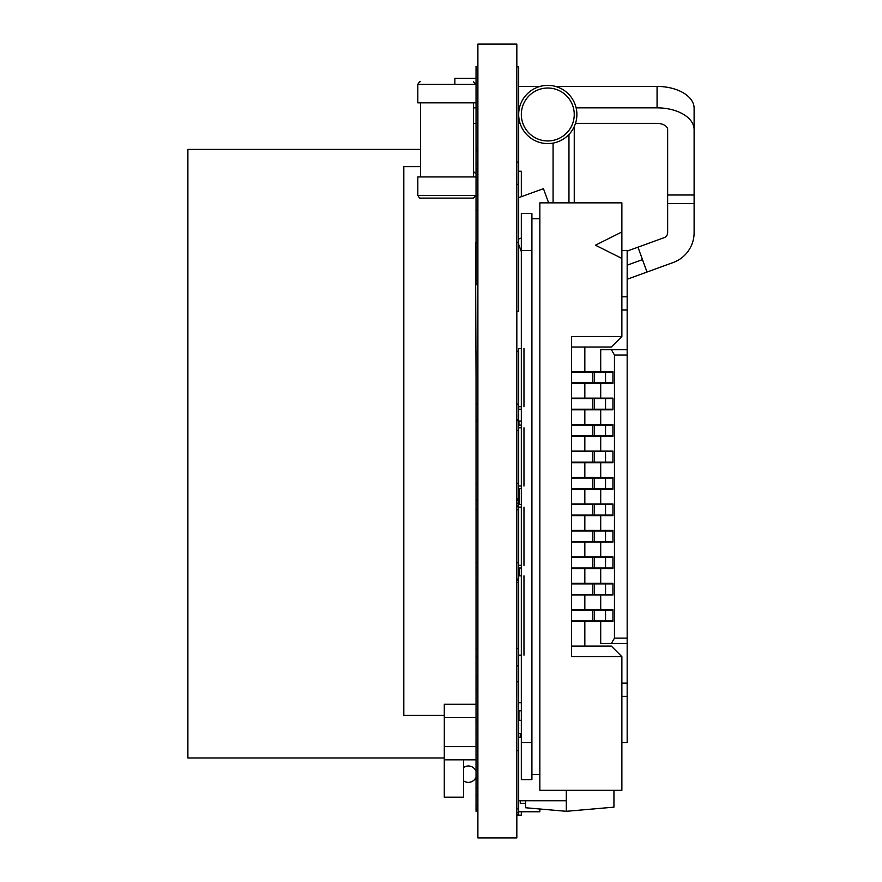 <?xml version="1.0" encoding="UTF-8"?>
<svg xmlns="http://www.w3.org/2000/svg" width="882" height="882" viewBox="0 0 882 882"><rect width="100%" height="100%" fill="white"/><g stroke="black" fill="none" stroke-linecap="round" stroke-linejoin="round"><path stroke-width="1.32" d="M477.89 656.34L476.037 656.34L476.037 421.243L477.89 421.243M477.89 420.064L476.037 420.064L476.037 421.243M476.037 420.064L476.037 404.066L477.89 404.066M477.89 284.743L475.508 284.743L475.508 242.407L476.037 377.408M476.037 351.146L476.037 404.066M477.89 689.724L476.037 689.724L476.037 678.886L477.89 678.886M477.89 676.042L476.037 676.042L476.037 678.886M477.89 657.729L476.037 657.729L476.037 676.042M476.037 656.34L476.037 657.729M477.89 500.447L476.037 500.447M477.89 69.777L476.037 69.777L476.037 163.578L477.89 163.578M477.89 109.467L476.037 109.467L476.037 128.959M477.89 742.644L476.037 742.644L476.037 808.287L477.89 808.287M516.83 814.406L518.682 814.406L518.682 681.786L516.83 681.786M516.83 66.856L518.682 66.856L516.83 66.326M516.83 162.112L518.682 162.112L518.682 66.856M521.328 196.708L521.328 171.24L518.682 171.24M516.83 498.848L518.682 498.848L518.682 486.015L521.328 486.015M516.83 500.028L518.682 500.028L518.682 498.848M518.682 811.76L539.85 811.76L539.85 809.003M476.037 163.578L476.037 284.743M516.83 420.703L518.682 420.703L518.682 486.015M523.974 486.015L523.974 427.803M519.211 575.836L519.211 568.008M519.211 504.504L519.211 488.628M454.869 84.33L454.869 78.311L476.037 78.311M521.328 348.5L518.682 348.5L518.682 406.712L521.328 406.712M523.974 406.712L523.974 348.5M516.83 808.794L518.682 808.794M516.83 750.582L518.682 750.582M521.328 702.689L518.682 702.689M516.83 505.573L518.682 505.573L518.682 665.844L516.83 665.844M523.974 565.329L523.974 507.117M568.956 202.86L568.956 134.461M574.248 126.611L574.248 202.86M516.83 419.523L518.682 419.523L518.682 406.712M518.682 419.523L518.682 420.703M477.89 774.396L476.037 774.396M476.037 808.287L476.037 811.253L477.89 811.253L476.037 811.242M516.83 815.144L518.682 815.144L518.682 814.406L518.682 815.144L521.328 815.144L521.328 811.76M516.83 242.55L518.682 242.55L518.682 162.112M627.168 279.263L673.22 262.505A31.752 31.752 0 0 0 694.112 232.672L694.112 203.566L667.652 203.566L667.652 232.672A5.292 5.292 0 0 1 664.179 237.644L637.973 247.18L642.493 259.617L627.168 265.184L642.493 259.617L647.013 272.042L637.973 247.18L627.168 251.105M667.652 203.566L667.652 129.621A10.584 6.218 180 0 0 657.068 123.392L575.505 123.392M694.112 203.566L694.112 129.621A37.044 21.774 180 0 0 657.068 107.847L576.133 107.847M694.112 108.21L694.112 129.621L694.112 108.21A37.044 21.774 180 0 0 657.068 86.436L555.572 86.436M540.016 86.436L518.682 86.436M520.082 123.392L518.682 123.392M476.037 123.392L473.391 123.392M519.454 107.847L518.682 107.847M476.037 107.847L473.391 107.847M516.83 580.257L518.682 580.257L516.83 580.246M476.037 689.724L476.037 721.476L477.89 721.476M523.974 655.216L523.974 575.836M477.89 837.9L477.89 44.1L516.83 44.1L516.83 837.9L477.89 837.9M518.682 505.573L518.682 500.028M518.682 421.023L521.328 421.023M518.947 425.124L518.947 421.023M477.89 242.407L476.037 242.407M477.89 66.326L476.037 66.326L476.037 69.777M516.83 812.631L518.682 812.631M518.682 114.484A29.106 29.106 0 0 0 562.341 139.687A29.106 29.106 0 0 0 562.341 89.28A29.106 29.106 0 0 0 518.682 114.484A29.106 29.106 0 0 0 562.341 139.687A29.106 29.106 0 0 0 562.341 89.28A29.106 29.106 0 0 0 518.682 114.484M463.601 759.843L463.601 797.174L444.285 797.174L444.285 757.991L187.888 757.991L187.888 149.411L420.471 149.411M420.471 166.632L403.802 166.632L403.802 715.368L444.285 715.368M476.037 174.019L473.391 171.373M420.471 81.684C420.218 80.979 419.336 81.861 417.825 84.33L476.037 84.33L473.391 81.684M476.037 102.852L417.825 102.852L417.825 84.33M420.471 102.852L420.471 176.94M473.391 198.108L420.471 198.108L473.391 198.108L476.037 195.462L417.825 195.462L417.825 176.94L476.037 176.94M516.83 184.338L518.682 184.338M516.83 311.346L518.682 311.346L518.682 242.55M444.285 704.277L476.037 704.277L476.037 717.507L444.285 717.507L444.285 704.277M444.319 717.507L444.285 759.843L476.037 759.843M476.026 717.507L476.026 746.613M444.285 746.613L476.037 746.613M518.682 197.678L543.455 188.66L548.626 202.86M518.682 244.391L521.328 251.657M518.682 239L521.328 238.041M621.876 258.426L621.876 231.966L595.416 245.196L621.876 258.426L621.876 336.483L611.292 347.067L571.602 347.067M621.876 336.483L571.602 336.483L571.602 656.649L621.876 656.649L621.876 790.272L539.85 790.272L539.85 202.86L621.876 202.86L621.876 231.966M571.602 646.065L611.292 646.065L621.876 656.649M539.85 218.736L531.912 218.736L531.912 213.444L521.328 213.444L521.328 742.644L531.912 742.644M539.85 774.396L531.912 774.396L531.912 218.736M571.602 371.675L584.832 371.675L584.832 347.067M571.602 609.815L612.935 609.815L612.935 621.457L600.708 621.457L600.708 643.419L627.168 643.419L627.168 349.713L600.708 349.713L600.708 371.675L612.935 371.675L612.935 383.317L571.602 383.317M612.935 372.204L571.602 372.204M571.602 382.788L612.935 382.788M571.602 398.135L584.832 398.135L584.832 383.317M584.832 398.135L600.708 398.135L600.708 383.317M571.602 424.595L600.708 424.595L600.708 409.777L612.935 409.777L612.935 398.135L600.708 398.135M612.935 398.664L571.602 398.664M571.602 409.248L612.935 409.248M584.832 424.595L584.832 409.777L571.602 409.777M600.708 409.777L584.832 409.777M571.602 451.055L600.708 451.055L600.708 436.237L612.935 436.237L612.935 424.595L600.708 424.595M612.935 425.124L571.602 425.124M571.602 435.708L612.935 435.708M584.832 451.055L584.832 436.237L571.602 436.237M600.708 436.237L584.832 436.237M571.602 477.515L600.708 477.515L600.708 462.697L612.935 462.697L612.935 451.055L600.708 451.055M612.935 451.584L571.602 451.584M571.602 462.168L612.935 462.168M584.832 477.515L584.832 462.697L571.602 462.697M600.708 462.697L584.832 462.697M571.602 503.975L600.708 503.975L600.708 489.157L612.935 489.157L612.935 477.515L600.708 477.515M612.935 478.044L571.602 478.044M571.602 488.628L612.935 488.628M584.832 503.975L584.832 489.157L571.602 489.157M600.708 489.157L584.832 489.157M571.602 530.435L600.708 530.435L600.708 515.617L612.935 515.617L612.935 503.975L600.708 503.975M612.935 504.504L571.602 504.504M571.602 515.088L612.935 515.088M584.832 530.435L584.832 515.617L571.602 515.617M600.708 515.617L584.832 515.617M571.602 556.895L600.708 556.895L600.708 542.077L612.935 542.077L612.935 530.435L600.708 530.435M612.935 530.964L571.602 530.964M571.602 541.548L612.935 541.548M584.832 556.895L584.832 542.077L571.602 542.077M600.708 542.077L584.832 542.077M571.602 583.355L600.708 583.355L600.708 568.537L612.935 568.537L612.935 556.895L600.708 556.895M612.935 557.424L571.602 557.424M571.602 568.008L612.935 568.008M584.832 583.355L584.832 568.537L571.602 568.537M600.708 568.537L584.832 568.537M600.708 609.815L600.708 594.997L612.935 594.997L612.935 583.355L600.708 583.355M612.935 583.884L571.602 583.884M571.602 594.468L612.935 594.468M584.832 609.815L584.832 594.997L571.602 594.997M600.708 594.997L584.832 594.997M611.402 349.713L614.456 355.005L614.456 638.127L611.402 643.419M584.832 646.065L584.832 621.457L571.602 621.457M612.935 610.344L571.602 610.344M571.602 620.928L612.935 620.928M627.168 638.127L614.456 638.127M627.168 355.005L614.456 355.005M600.708 371.675L584.832 371.675M621.876 310.023L627.168 310.023L627.168 349.713M627.168 310.023L627.168 296.793L621.876 296.793M621.876 250.488L627.168 250.488L627.168 296.793M531.912 774.396L531.912 779.688L521.328 779.688L521.328 742.644M518.682 568.008L521.328 568.008M521.328 504.504L518.682 504.504M518.682 488.628L521.328 488.628M521.328 425.124L518.682 425.124M518.682 409.248L521.328 409.248M584.832 621.457L600.708 621.457M531.912 250.488L521.328 250.488M627.168 643.419L627.168 683.109L621.876 683.109M621.876 696.339L627.168 696.339L627.168 742.644L621.876 742.644M627.168 696.339L627.168 683.109M516.83 503.181L518.682 503.181M525.562 803.37L520.27 803.37L520.27 800.724M520.27 737.22L520.27 734.574L521.328 734.574M521.328 737.22L518.682 737.22M566.31 790.272L566.31 800.724L518.682 800.724M613.938 790.272L613.938 807.151L566.31 811.308L525.562 807.747L525.562 800.724M566.31 800.724L566.31 811.308M518.682 665.844L518.682 681.786M477.89 170.325L476.037 170.325M477.89 210.015L476.037 210.015M553.08 143.105L553.08 202.86M518.947 720.307L518.947 710.76M518.682 720.307L521.328 720.307M518.682 733.537L521.328 733.537M521.328 710.76L518.682 710.76M476.037 499.267L477.89 499.267M477.89 788.133L476.037 788.133M476.037 795.255L477.89 795.255M477.89 805.343L476.037 805.343M476.037 168.671L477.89 168.671M477.89 810.073L476.037 810.073M694.112 194.999L667.652 194.999M657.068 86.436L657.068 107.847M516.83 579.077L518.682 579.077M516.83 506.753L518.682 506.753M521.328 114.484A26.46 26.46 0 0 1 561.018 91.574A26.46 26.46 0 0 1 561.018 137.394A26.46 26.46 0 0 1 521.328 114.484M594.402 382.788L594.402 372.204M605.548 382.788L605.548 372.204M594.402 409.248L594.402 398.664M605.548 409.248L605.548 398.664M594.402 435.708L594.402 425.124M605.548 435.708L605.548 425.124M594.402 462.168L594.402 451.584M605.548 462.168L605.548 451.584M594.402 488.628L594.402 478.044M605.548 488.628L605.548 478.044M594.402 515.088L594.402 504.504M605.548 515.088L605.548 504.504M594.402 541.548L594.402 530.964M605.548 541.548L605.548 530.964M594.402 568.008L594.402 557.424M605.548 568.008L605.548 557.424M594.402 594.468L594.402 583.884M605.548 594.468L605.548 583.884M594.402 620.928L594.402 610.344M605.548 620.928L605.548 610.344M518.682 427.803L521.328 427.803M516.83 562.683L518.682 562.683M516.83 509.763L518.682 509.763M518.682 565.329L521.328 565.329M518.682 507.117L521.328 507.117M516.83 648.601L518.682 648.601M516.83 582.451L518.682 582.451M476.037 148.804L477.89 148.804M518.682 655.216L521.328 655.216M518.682 575.836L521.328 575.836M476.037 562.683L477.89 562.683M476.037 509.763L477.89 509.763M476.037 150.998L477.89 150.998M476.037 483.369L477.89 483.369M476.037 430.449L477.89 430.449M473.391 102.852L473.391 176.94M417.825 195.462C419.336 197.932 420.218 198.814 420.471 198.108M516.83 404.066L518.682 404.066M516.83 351.146L518.682 351.146M596.596 383.317L598.051 382.788M592.847 372.204L592.847 382.788M592.847 398.664L592.847 409.248M592.847 425.124L592.847 435.708M592.847 451.584L592.847 462.168M592.847 478.044L592.847 488.628M592.847 504.504L592.847 515.088M592.847 530.964L592.847 541.548M592.847 557.424L592.847 568.008M592.847 583.884L592.847 594.468M592.847 610.344L592.847 620.928M476.037 648.601L477.89 648.601M476.037 582.451L477.89 582.451M463.601 780.857A8.203 8.203 0 0 0 476.037 777.086A8.203 8.203 0 0 1 463.601 780.857A8.203 8.203 0 0 0 476.037 777.086M476.037 771.287A8.203 8.203 0 0 0 463.601 767.505M516.83 483.369L518.682 483.369M516.83 430.449L518.682 430.449"/></g></svg>
